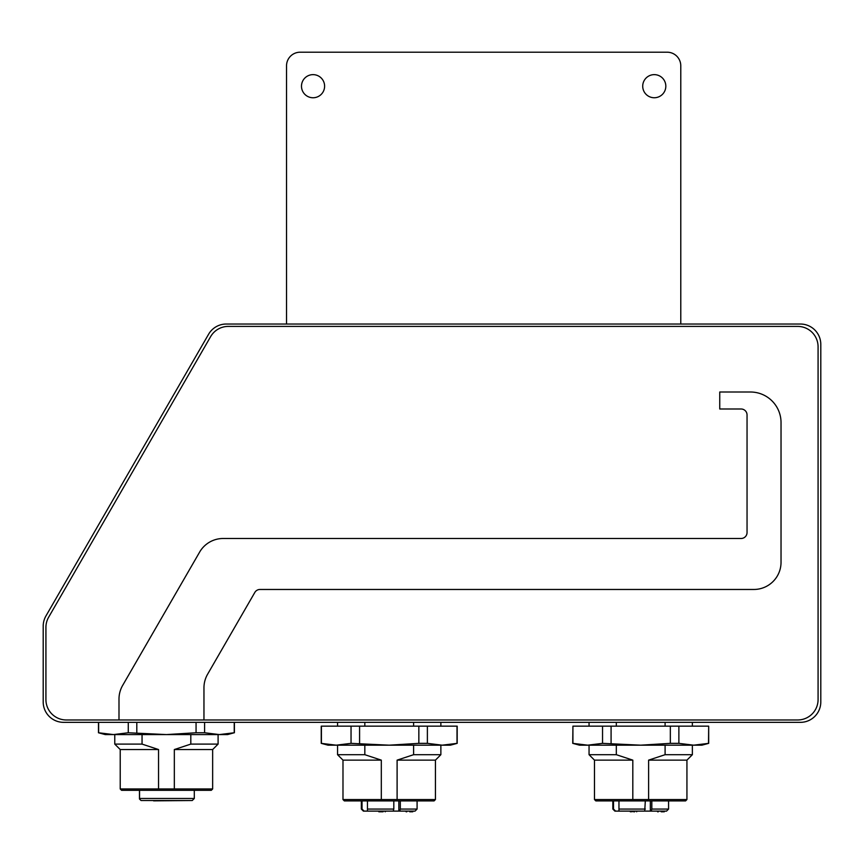 <?xml version="1.0" encoding="UTF-8"?>
<svg xmlns="http://www.w3.org/2000/svg" width="864" height="864" viewBox="0 0 864 864"><rect width="100%" height="100%" fill="white"/><g stroke="black" fill="none" stroke-linecap="round" stroke-linejoin="round"><path stroke-width="1.3" d="M286.535 324.032L286.535 65.804A13.597 13.597 0 0 1 300.132 52.207L667.181 52.207A13.597 13.597 0 0 1 680.778 65.804L680.778 324.032M313.049 74.639A11.556 11.556 0 0 1 323.06 91.973A11.556 11.556 0 0 1 303.037 91.973A11.556 11.556 0 0 1 313.049 74.639M654.264 74.639A11.556 11.556 0 0 1 664.276 91.973A11.556 11.556 0 0 1 644.263 91.973A11.556 11.556 0 0 1 654.264 74.639M118.994 719.971L66.312 719.971A20.39 20.39 0 0 1 45.922 699.581L45.922 627.383A20.39 20.39 0 0 1 48.654 617.188L210.643 336.604A20.39 20.39 0 0 1 228.301 326.408L797.688 326.408A20.39 20.39 0 0 1 818.078 346.799L818.078 699.581A20.39 20.39 0 0 1 797.688 719.971L203.958 719.971L203.958 687.83A27.184 27.184 0 0 1 207.598 674.233L254.826 592.434A5.951 5.951 0 0 1 259.967 589.464L753.851 589.464A27.184 27.184 0 0 0 781.034 562.27L781.034 422.593A30.586 30.586 0 0 0 750.449 392.008L719.744 392.008L719.744 408.996L741.107 408.996A5.951 5.951 0 0 1 747.047 414.947L747.047 532.537A5.951 5.951 0 0 1 741.107 538.488L223.182 538.488A27.184 27.184 0 0 0 199.638 552.074L122.634 685.454A27.184 27.184 0 0 0 118.994 699.052L118.994 719.971L203.958 719.971M208.602 334.228A20.39 20.39 0 0 1 226.26 324.032L800.41 324.032A20.39 20.39 0 0 1 820.8 344.423L820.8 701.957A20.39 20.39 0 0 1 800.41 722.347L63.59 722.347A20.39 20.39 0 0 1 43.2 701.957L43.2 626.184A20.39 20.39 0 0 1 45.932 615.978L208.602 334.228L45.932 615.978M190.814 734.584L190.814 744.098L174.334 749.542L174.334 788.962L212.652 788.962L211.291 790.322L121.576 790.322L120.215 788.962L120.215 749.542L114.772 744.098L142.052 744.098L142.052 734.584M190.814 744.098L218.095 744.098L218.095 734.584M120.215 749.542L158.533 749.542L142.052 744.098M120.215 788.962L158.533 788.962L158.533 749.542M174.334 749.542L212.652 749.542L218.095 744.098M174.334 788.962L158.533 788.962M153.587 800.518L151.502 800.518M153.587 800.852L192.262 800.518L141.059 800.518L139.471 798.995L139.471 790.322M168.923 800.518L171.536 800.518M145.66 800.518L155.855 800.518M141.512 800.518L142.646 800.518M194.303 790.322L194.303 798.476L192.262 800.518M234.23 732.758L227.61 734.584L219.413 734.584L234.23 732.758L234.23 722.347M196.063 732.758L204.595 732.758L219.413 734.584L166.428 734.584L196.063 732.758L196.063 722.347M204.595 722.347L204.595 732.758M128.272 732.758L166.428 734.584L113.454 734.584L128.272 732.758L128.272 722.347M136.804 722.347L136.804 732.758M98.464 732.758L113.454 734.584L105.257 734.584L98.464 732.758L98.464 722.347L63.59 722.347M98.636 722.347L98.636 732.758M43.2 701.957L43.2 626.184M800.41 722.347L692.366 722.347L692.366 726.149M589.054 726.149L589.054 722.347L440.867 722.347L440.867 726.149M337.554 726.149L337.554 722.347L234.403 722.347L234.403 732.758M820.8 344.423L820.8 701.957M226.26 324.032L800.41 324.032M413.597 745.178L413.597 754.693L397.105 760.136L397.105 799.556L435.434 799.556L434.074 800.917L344.347 800.917L342.986 799.556L342.986 760.136L337.554 754.693L364.824 754.693L364.824 745.178M397.105 799.556L381.316 799.556L381.316 760.136L364.824 754.693M413.597 722.347L413.597 726.149M364.824 722.347L364.824 726.149M413.597 754.693L440.867 754.693L440.867 745.178M417.085 800.917L417.085 809.071L415.044 811.112L399.74 811.112L400.324 809.071L417.085 809.071M362.027 800.917L362.027 809.071L364.122 811.112L363.388 811.112L367.459 811.112L367.459 809.071L393.811 809.071L393.228 811.112L367.459 811.112M367.459 800.917L367.459 809.071M393.811 800.917L393.811 809.071M400.324 800.917L400.324 809.071M342.986 760.136L381.316 760.136M342.986 799.556L381.316 799.556M397.105 760.136L435.434 760.136L440.867 754.693M406.177 811.793L406.782 811.793L406.177 811.112M410.378 811.793L410.378 811.112L409.72 811.793L412.117 811.793M409.72 811.793L409.72 811.112L412.117 811.112M409.72 811.112L410.378 811.112M382.568 811.793L378.842 811.793L378.842 811.112M383.098 811.793L382.568 811.112M378.994 811.112L382.18 811.112L382.18 811.793M385.808 811.112L385.193 811.793M392.321 811.112L399.74 811.112M398.844 800.917L398.844 811.112M415.044 811.112L412.798 811.112L412.798 811.793M457.186 743.353L450.392 745.178L442.195 745.178L457.186 743.353L457.186 726.149L321.235 726.149L321.235 743.353L336.236 745.178L328.039 745.178L321.235 743.353M457.002 743.353L457.002 726.149M418.846 743.353L427.378 743.353L442.195 745.178L389.21 745.178L418.846 743.353L418.846 726.149M427.378 726.149L427.378 743.353M351.043 743.353L389.21 745.178L336.236 745.178L351.043 743.353L351.043 726.149M359.586 726.149L359.586 743.353M321.419 726.149L321.419 743.353M587.725 745.178L579.539 745.178L572.735 743.353L587.725 745.178L602.543 743.353L640.71 745.178L587.725 745.178M640.71 745.178L670.334 743.353L678.877 743.353L693.684 745.178L640.71 745.178M708.685 743.353L701.881 745.178L693.684 745.178L708.685 743.353L708.685 726.149L708.502 743.353M678.877 743.353L678.877 726.149L708.502 726.149M670.334 743.353L670.334 726.149L611.086 726.149L611.086 743.353M602.543 743.353L602.543 726.149L572.918 726.149L572.918 743.353M572.918 726.149L572.735 743.353M611.086 726.149L602.543 726.149M678.877 726.149L670.334 726.149M636.692 811.793L636.692 811.112L651.24 811.112L651.823 809.071L668.574 809.071L666.533 811.112L651.24 811.112M645.311 800.917L644.728 811.112L614.876 811.112L615.611 811.112L613.516 809.071L613.516 800.917M664.286 811.793L664.286 811.112L666.533 811.112M622.912 811.112L620.32 811.112M630.342 811.112L630.342 811.793L634.597 811.112L634.068 811.793M661.889 811.112L661.889 811.793L661.208 811.112L661.208 811.793L661.867 811.793L661.208 811.112L663.617 811.112M650.333 800.917L650.333 811.112L658.498 811.112M618.959 800.917L618.959 811.112M651.823 800.917L651.823 809.071M633.679 811.793L634.597 811.793M661.867 811.793L663.617 811.793M657.666 811.793L658.271 811.793L657.666 811.112M665.096 745.178L665.096 754.693L648.605 760.136L648.605 799.556L686.934 799.556L685.573 800.917L595.847 800.917L594.486 799.556L632.815 799.556L632.815 760.136L616.324 754.693L589.054 754.693L589.054 745.178M648.605 799.556L632.815 799.556M648.605 760.136L686.934 760.136L692.366 754.693L692.366 745.178M665.096 754.693L692.366 754.693M594.486 799.556L594.486 760.136L632.815 760.136M665.096 722.347L665.096 726.149M616.324 722.347L616.324 726.149M616.324 745.178L616.324 754.693M139.547 790.322L139.547 798.476L194.303 798.476M361.346 800.917L361.346 809.071L362.027 809.071M380.506 811.793L380.506 811.112M614.876 811.112L612.835 809.071L613.516 809.071M618.959 809.071L645.311 809.071M632.005 811.793L632.005 811.112M114.772 744.098L114.772 734.584M212.652 788.962L212.652 749.542M337.554 754.693L337.554 745.178M435.434 799.556L435.434 760.136M406.123 811.112L406.123 811.793M410.735 811.112L410.735 811.793M406.404 811.112L406.404 811.793M361.346 809.071L363.388 811.112M668.574 809.071L668.574 800.917M612.835 809.071L612.835 800.917M657.904 811.112L657.904 811.793M662.234 811.112L662.234 811.793M657.623 811.112L657.623 811.793M594.486 760.136L589.054 754.693M686.934 799.556L686.934 760.136"/></g></svg>
